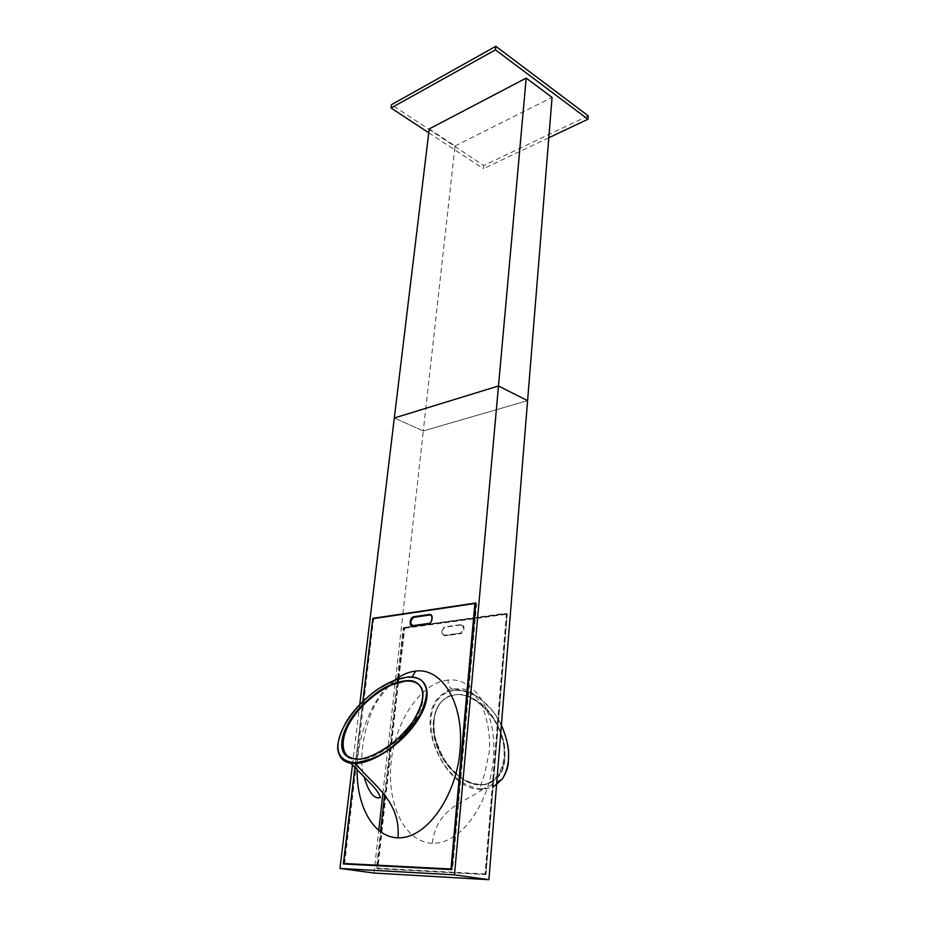 <?xml version="1.0" encoding="UTF-8"?>
<svg xmlns="http://www.w3.org/2000/svg" width="926" height="926" viewBox="0 0 926 926"><rect width="100%" height="100%" fill="white"/><g stroke="black" fill="none" stroke-linecap="round" stroke-linejoin="round"><path stroke-width="0.69" stroke-dasharray="4.63 3.47" d="M588.195 115.843L483.742 165.499L391.513 104.661M548.817 137.754L483.418 168.694L483.742 165.499M428.75 132.765L483.418 168.694M455.592 694.755C471.565 691.791 496.845 714.941 501.996 738.115C509.393 761.184 497.169 786.081 480.015 784.681C463.59 786.232 440.128 763.001 435.278 741.24C428.333 719.583 438.75 694.766 455.592 694.755L450.464 695.762C436.621 701.758 431.319 715.208 434.583 736.124C438.577 756.785 454.157 777.227 470.894 783.118C489.53 788.026 500.781 780.039 504.658 759.146L503.86 743.752C499.264 716.921 474.436 692.382 455.592 694.755M398.423 682.427L377.796 868.657L485.004 874.491L377.079 868.576L376.546 867.523L380.528 831.722M434.711 735.95C438.473 753.671 448.196 768.244 463.88 779.68C476.659 785.942 483.638 785.364 488.523 783.778C499.531 778.477 507.39 770.71 504.323 743.601C495.931 711.955 479.818 700.75 467.225 695.866C461.009 693.123 446.378 693.389 438.392 705.554C433.877 714.86 432.65 725 434.711 735.95M496.602 784.345C493.813 786.938 489.125 788.454 482.539 788.917C433.808 785.977 409.547 697.463 454.689 690.217C468.29 691.12 474.32 691.479 491.926 710.23C502.17 722.245 510.133 746.333 508.455 760.061C507.205 769.02 504.855 775.56 501.429 779.669M501.383 725.197C492.725 705.635 471.774 688.041 454.435 689.905L447.212 691.629C408.32 708.598 442.489 791.417 482.353 789.542L493.037 787.077M482.539 788.917L482.353 789.542C465.211 802.391 436.875 807.102 432.245 843.331C462.433 844.315 491.278 800.018 493.593 755.79C496.544 710.254 473.533 676.79 448.034 680.101C447.918 684.036 449.133 686.907 451.68 688.724L454.504 689.928L447.223 691.629M448.034 680.101C422.511 682.161 396.71 717.627 391.49 759.274C385.957 799.67 402.335 841.746 432.245 843.331M461.183 624.61L460.824 624.957C464.296 626.821 464.181 629.541 460.477 633.129L460.315 633.778L444.607 635.78C440.788 633.291 441.089 630.282 445.51 626.728L461.183 624.61C465.431 623.846 464.539 633.419 460.315 633.778M460.824 624.957L444.665 627.191C441.1 630.745 440.984 633.43 444.341 635.236L460.037 633.222M484.286 874.399L485.826 873.461L506.962 614.69L505.712 613.452L499.403 614.158L403.782 627.562L404.708 628.303L399.013 677.103M484.599 874.318L485.826 873.461M384.568 795.249L397.046 682.844M397.115 682.242L397.439 679.325M397.578 678.029L403.076 628.534L403.782 627.562M505.712 613.452L506.348 614.308L485.131 873.334M405.079 681.154C422.117 678.226 429.143 696.884 416.769 717.118C406.664 737.142 375.146 760.373 359.346 759.494L351.672 758.429M344.646 864.039L447.327 869.595L451.761 869.711L452.629 868.623L451.68 868.484M351.556 758.521C366.326 763.591 397.879 744.967 413.135 721.736C420.983 709.848 424.154 699.848 422.673 691.734M385.621 684.464C354.183 701.653 330.79 739.191 339.784 755.963M412.128 676.952L407.255 677.045M394.187 680.471C373.213 696.248 357.077 734.538 357.158 769.599M429.71 615.003C433.136 616.785 433.021 619.54 429.375 623.279M475.79 603.301L373.201 618.533M344.599 863.993L373.525 619.517L374.243 618.522M475.964 603.358L476.589 604.227L452.629 868.623M429.213 128.934L455.048 145.984L423.286 430.937L527.588 400.669L423.286 430.937L394.326 417.985L423.286 430.937L402.891 613.869M455.048 145.984L552.07 97.404M352.459 764.853L359.739 704.512M354.924 767.341L362.83 701.41L354.936 767.353M374 873.033L374.822 865.613M374.822 865.567L378.757 830.356M382.889 793.269L395.124 683.481M395.136 683.423L395.518 679.985M395.576 679.429L402.879 613.95M485.93 874.561L507.24 613.637L403.991 627.897L377.333 868.657L485.93 874.561M454.689 690.217L461.808 690.275L476.172 695.901C486.625 702.579 495.028 712.302 501.394 725.046M506.348 614.308L507.124 614.621L485.988 873.461L485.317 874.41L506.997 614.528L506.36 613.683L404.361 627.782L398.319 677.543M485.398 873.994L378.202 868.206M404.708 628.303L506.649 614.262M398.817 678.897L398.493 681.849M460.477 633.129L444.607 635.78M377.935 867.685L377.079 868.576M404.361 628.789L403.076 628.534M398.145 679.094L397.821 682.034M397.763 682.624L377.264 867.627L376.546 867.523M403.701 627.573L506.406 613.707L506.962 614.69M344.889 864.143L450.939 869.572M475.061 603.173L475.686 603.266M362.969 701.271L355.04 767.446M451.761 869.711L451.147 869.583M451.61 869.236L475.733 603.96M372.796 619.297L343.639 862.974L344.379 863.078M373.062 618.707L373.525 619.517M476.589 604.227L475.779 603.393M504.658 759.146C502.783 768.846 502.205 775.803 489.889 782.991C482.203 786.822 466.403 783.801 454.62 772.469C446.263 764.864 439.665 752.699 434.803 735.985C433.067 721.667 434.201 711.735 438.195 706.179C442.767 699.72 442.883 699.269 450.511 695.773M447.246 691.595C446.864 690.53 448.346 689.569 451.68 688.724C466.241 689.28 468.313 686.513 480.953 702.892C487.747 719.259 490.514 735.695 489.241 752.19L484.657 773.835L479.946 787.76C482.654 790.572 484.703 788.061 496.776 782.157M444.387 635.259L442.038 633.164C441.251 632.412 443.485 626.728 444.665 627.191M394.175 680.413L393.226 682.393L388.654 686.178M388.55 686.282L379.961 697.301C367.668 712.14 356.973 755.361 363.964 776.532M373.305 618.383L374.162 618.545"/><path stroke-width="1.39" d="M587.964 119.234L495.468 49.854L391.061 108.006L391.513 104.661L495.827 46.3L588.195 115.843L587.964 119.234L548.817 137.754M391.061 108.006L428.75 132.765M495.468 49.854L495.827 46.3M493.037 787.077L502.401 778.847C511.048 764.297 510.701 746.414 501.383 725.197M501.429 779.669L496.602 784.345M380.528 831.722L384.568 795.249M397.046 682.844L397.115 682.242M397.439 679.325L397.578 678.029M351.672 758.429C338.615 754.204 341.613 732.802 353.686 716.689C365.654 698.783 390.934 681.71 405.079 681.154L390.726 685.217C376.095 692.058 363.501 702.602 352.933 716.828C344.518 728.843 340.93 739.261 342.169 748.092C343.199 753.463 346.336 756.936 351.556 758.521M352.517 716.516C342.863 730.707 338.094 745.8 344.923 754.713C352.424 759.262 359.323 760.315 365.608 757.873C380.69 752.826 394.823 745.28 413.008 721.435C429.398 693.979 422.395 685.356 414.35 681.559C410.588 679.452 396.826 680.043 379.961 690.449C368.49 698.401 359.346 707.094 352.517 716.516M407.07 677.068L394.349 680.355L385.621 684.464M339.784 755.963C341.925 759.899 345.56 762.306 350.699 763.186L355.572 763.487C374.544 763.198 404.87 741.61 418.679 718.553C432.731 696.34 429.236 675.089 407.255 677.045L406.931 677.207C413.459 676.906 418.251 677.948 421.284 680.321C423.39 681.964 425.103 684.962 426.435 689.291C427.129 695.148 425.184 703.32 420.601 713.784C393.237 753.88 374.798 759.216 355.515 762.735C310.627 760.014 360.422 683.411 406.931 677.207M422.673 691.734C420.693 683.897 414.825 680.367 405.079 681.154M355.515 762.735L355.572 763.487C372.715 785.005 400.946 800.654 397.983 837.833C428.09 838.713 457.421 793.269 460.245 748.058C463.706 701.491 441.112 667.53 415.67 671.095L412.128 676.952M415.67 671.095C408.389 671.871 401.224 674.996 394.187 680.471M357.158 769.599C356.452 804.636 372.518 837.208 397.983 837.833M429.433 614.436C433.681 613.614 432.673 623.383 428.46 623.777L412.788 625.953C408.655 626.705 409.709 617.121 413.795 616.716L429.433 614.436L429.71 615.003L413.69 617.364C410.01 620.964 409.836 623.707 413.17 625.606L428.634 623.453M413.795 616.716L429.664 614.98C433.681 614.088 431.516 624.066 429.375 623.279L428.46 623.777M355.04 767.446L343.639 863.298M475.061 603.173L373.56 618.325L372.819 619.158L362.969 701.271M450.939 869.572L474.888 603.497L475.779 603.393M526.2 78.097L429.213 128.934L394.326 417.985L498.489 385.98L526.2 78.097L552.07 97.404L527.588 400.669L498.489 385.98L454.481 874.862L339.958 868.449L352.459 764.853M359.739 704.512L394.326 417.985L498.489 385.98L527.588 400.669L488.905 879.7L374 873.033L339.958 868.449M372.819 619.158L362.842 701.399L372.796 618.36L475.814 602.976L451.575 869.607L343.338 863.97L354.924 767.341L343.581 862.963M454.481 874.862L488.905 879.7M378.757 830.356L382.889 793.269M399.013 677.103L398.817 678.897M398.493 681.849L398.423 682.427M398.319 677.543L398.145 679.094M397.821 682.034L397.763 682.624M373.178 618.672L474.888 603.497M450.696 868.982L343.847 863.472M343.592 862.939L344.009 863.97L451.61 869.236M373.305 618.383L372.796 619.297M502.401 778.847C505.99 773.036 507.969 767.758 508.316 763.012L508.629 750.905C507.737 742.988 505.33 734.376 501.394 725.046M496.776 782.157L502.077 779.322M412.927 721.47C400.773 741.402 370.018 760.234 357.204 759.054C347.991 758.51 342.979 754.852 342.169 748.092M394.337 680.344L378.803 688.527C372.136 692.729 359.334 703.725 351.915 713.645C344.021 722.893 335.953 742.467 337.955 750.477C339.402 757.248 343.65 761.485 350.699 763.198M412.95 721.435C424.085 702.753 425.705 690.229 417.8 683.851C411.572 679.672 402.544 680.124 390.691 685.205M363.964 776.532C370.018 797.471 376.674 798.779 380.355 797.552C379.104 793.605 376.234 789.334 371.754 784.739L350.827 763.209"/></g></svg>
